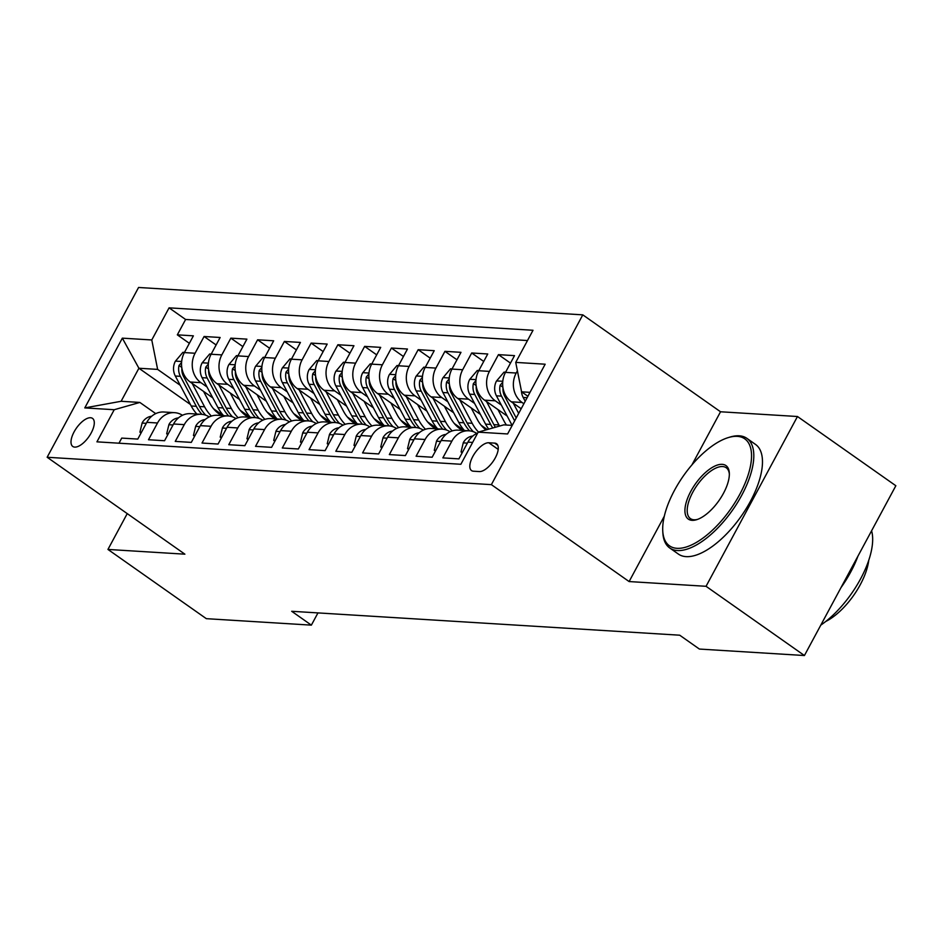<?xml version="1.0" encoding="UTF-8"?>
<svg xmlns="http://www.w3.org/2000/svg" width="943" height="943" viewBox="0 0 943 943"><rect width="100%" height="100%" fill="white"/><g stroke="black" fill="none" stroke-linecap="round" stroke-linejoin="round"><path stroke-width="1.41" d="M74.733 447.112A17.163 7.568 -54.9 0 0 90.08 434.888A17.163 7.568 -54.9 0 0 92.52 418.386A17.163 7.568 -54.9 0 0 90.552 417.737A17.163 7.568 -54.9 0 0 75.204 429.961A17.163 7.568 -54.9 0 0 72.764 446.452A17.163 7.568 -54.9 0 0 74.733 447.112M582.798 314.856L138.574 287.474L47.15 457.261L491.374 484.643L582.798 314.856L720.535 411.773L691.926 464.899M664.296 516.21L629.111 581.56L706.048 586.298L797.472 416.511L720.535 411.773M797.472 416.511L895.85 485.739L804.426 655.526L706.048 586.298M118.983 443.198L121.73 438.094L137.784 439.084L146.813 422.334L157.516 422.994A21.453 18.577 -86.5 0 1 174.573 412.669A21.453 18.577 -86.5 0 1 182.471 415.274M157.516 422.994L148.499 439.744L164.553 440.735L173.571 423.985L184.274 424.645A21.453 18.577 -86.5 0 1 201.331 414.319A21.453 18.577 -86.5 0 1 209.228 416.924M184.274 424.645L175.257 441.395L191.311 442.385L200.329 425.635L211.032 426.295A21.453 18.577 -86.5 0 1 228.088 415.957A21.453 18.577 -86.5 0 1 235.986 418.574M211.032 426.295L202.014 443.045L218.069 444.035L227.086 427.285L237.789 427.945A21.453 18.577 -86.5 0 1 254.858 417.608A21.453 18.577 -86.5 0 1 262.755 420.213M237.789 427.945L228.772 444.695L244.826 445.685L253.844 428.935L264.559 429.595A21.453 18.577 -86.5 0 1 281.615 419.258A21.453 18.577 -86.5 0 1 289.513 421.863M264.559 429.595L255.529 446.345L271.596 447.336L280.613 430.586L291.316 431.246A21.453 18.577 -86.5 0 1 308.373 420.908A21.453 18.577 -86.5 0 1 316.27 423.513M291.316 431.246L282.299 447.996L298.353 448.986L307.371 432.236L318.074 432.896A21.453 18.577 -86.5 0 1 335.13 422.558A21.453 18.577 -86.5 0 1 343.028 425.163M318.074 432.896L309.056 449.646L325.111 450.636L334.128 433.886L344.832 434.546A21.453 18.577 -86.5 0 1 361.9 424.209A21.453 18.577 -86.5 0 1 369.797 426.814M344.832 434.546L335.814 451.296L351.869 452.286L360.886 435.536L371.589 436.196A21.453 18.577 -86.5 0 1 388.657 425.859A21.453 18.577 -86.5 0 1 396.555 428.464M371.589 436.196L362.572 452.935L378.638 453.925L387.656 437.175L398.359 437.835A21.453 18.577 -86.5 0 1 415.415 427.509A21.453 18.577 -86.5 0 1 423.313 430.114M398.359 437.835L389.341 454.585L405.396 455.575L414.413 438.825L425.116 439.485A21.453 18.577 -86.5 0 1 442.173 429.159A21.453 18.577 -86.5 0 1 450.07 431.764M425.116 439.485L416.099 456.235L432.153 457.225L441.171 440.475L451.874 441.135A21.453 18.577 -86.5 0 1 468.942 430.81A21.453 18.577 -86.5 0 1 476.84 433.415M451.874 441.135L442.856 457.885L458.911 458.876L467.928 442.126A21.453 18.577 -86.5 0 1 477.688 433.037M521.184 408.732L511.342 401.812A21.453 18.577 -86.5 0 1 505.495 372.379L514.513 355.629L498.446 354.639L510.481 363.102M507.169 416.052L484.584 400.162A21.453 18.577 93.5 0 1 478.726 370.729L487.743 353.979L471.689 352.988L483.724 361.452M480.411 414.401L457.826 398.512A21.453 18.577 93.5 0 1 451.968 369.078L460.986 352.328L444.931 351.338L456.966 359.802M453.654 412.751L431.069 396.862A21.453 18.577 93.5 0 1 425.21 367.428L434.228 350.678L418.173 349.688L430.197 358.151M426.896 411.101L404.311 395.211A21.453 18.577 93.5 0 1 398.453 365.778L407.47 349.028L391.416 348.038L403.439 356.501M400.127 409.451L377.542 393.561A21.453 18.577 93.5 0 1 371.683 364.128L380.701 347.378L364.646 346.387L376.681 354.851M373.369 407.812L350.784 391.911A21.453 18.577 93.5 0 1 344.926 362.477L353.943 345.727L337.889 344.737L349.924 353.212M346.611 406.162L324.027 390.261A21.453 18.577 93.5 0 1 318.168 360.827L327.186 344.077L311.131 343.087L323.154 351.562M319.854 404.512L297.269 388.61A21.453 18.577 93.5 0 1 291.411 359.177L300.428 342.427L284.373 341.449L296.397 349.912M293.096 402.861L270.5 386.96A21.453 18.577 93.5 0 1 264.641 357.538L273.67 340.788L257.604 339.798L269.639 348.262M266.327 401.211L243.742 385.31A21.453 18.577 93.5 0 1 237.884 355.888L246.901 339.138L230.846 338.148L242.881 346.611M239.569 399.561L216.984 383.671A21.453 18.577 93.5 0 1 211.126 354.238L220.143 337.488L204.089 336.498L216.124 344.961M804.426 655.526L699.388 649.055L679.714 635.205L291.693 611.288L311.367 625.138L317.956 612.915M494.651 443.116L488.769 442.762A16.62 7.332 -54.9 0 0 473.893 454.597A16.62 7.332 -54.9 0 0 471.535 470.581A16.62 7.332 -54.9 0 0 473.445 471.205L479.327 471.571A16.62 7.332 -54.9 0 0 494.203 459.736A16.62 7.332 -54.9 0 0 496.56 443.752A16.62 7.332 -54.9 0 0 494.651 443.116L497.798 445.332M190.415 404.488L138.904 368.241L121.117 401.282L139.847 402.437L114.221 409.722L96.929 441.843L460.868 464.274L478.16 432.153L503.786 424.869L512.214 425.387M114.221 409.722L84.787 407.906L122.342 338.148L151.776 339.963L169.08 307.842L533.019 330.274L515.727 362.395L545.16 364.21L507.605 433.957L478.16 432.153M250.166 417.325L240.253 410.346M206.988 386.948L200.93 382.681A21.453 18.577 -86.5 0 1 195.071 353.248L204.089 336.498M212.812 397.911L190.227 382.021L200.93 382.681M276.924 418.975L267.022 411.997M233.746 388.599L227.687 384.331A21.453 18.577 -86.5 0 1 221.829 354.898L230.846 338.148M303.681 420.625L293.78 413.647M260.516 390.237L254.445 385.97A21.453 18.577 -86.5 0 1 248.587 356.548L257.604 339.798M330.451 422.275L320.537 415.297M287.273 391.887L281.203 387.62A21.453 18.577 -86.5 0 1 275.356 358.187L284.373 341.449M357.208 423.926L347.295 416.947M314.031 393.537L307.972 389.27A21.453 18.577 -86.5 0 1 302.114 359.837L311.131 343.087M383.966 425.576L374.065 418.598M340.788 395.188L334.73 390.921A21.453 18.577 -86.5 0 1 328.871 361.487L337.889 344.737M410.724 427.214L400.822 420.248M367.558 396.838L361.487 392.571A21.453 18.577 -86.5 0 1 355.629 363.138L364.646 346.387M437.493 428.865L427.58 421.898M394.315 398.488L388.245 394.221A21.453 18.577 -86.5 0 1 382.386 364.788L391.416 348.038M464.251 430.515L454.337 423.548M421.073 400.138L415.014 395.871A21.453 18.577 -86.5 0 1 409.156 366.438L418.173 349.688M487.295 429.56L481.107 425.199M447.831 401.789L441.772 397.522A21.453 18.577 -86.5 0 1 435.914 368.088L444.931 351.338M474.6 403.439L468.53 399.172A21.453 18.577 -86.5 0 1 462.671 369.739L471.689 352.988M501.358 405.089L495.287 400.822A21.453 18.577 -86.5 0 1 489.429 371.389L498.446 354.639M523.872 403.745L522.057 402.472A21.453 18.577 -86.5 0 1 516.198 373.039L517.401 370.811M527.491 340.541L185.606 319.477L177.331 334.848L189.354 343.311M190.227 382.021A21.453 18.577 93.5 0 1 184.368 352.588L193.386 335.838L177.331 334.848M139.847 402.437L155.725 413.612M530.013 392.347L521.585 391.828L515.727 362.395M527.891 396.272L521.585 391.828M127.234 513.617L107.95 549.439L206.328 618.667L311.367 625.138M107.95 549.439L184.887 554.178L47.15 457.261M629.111 581.56L491.374 484.643M223.408 415.674L213.495 408.696M180.231 385.298L157.634 369.397L138.904 368.241L122.342 338.148M468.942 430.81L458.227 430.149A21.453 18.577 93.5 0 0 441.171 440.475M442.173 429.159L431.47 428.499A21.453 18.577 93.5 0 0 414.413 438.825M415.415 427.509L404.712 426.849A21.453 18.577 93.5 0 0 387.656 437.175M388.657 425.859L377.954 425.199A21.453 18.577 93.5 0 0 360.886 435.536M361.9 424.209L351.197 423.548A21.453 18.577 93.5 0 0 334.128 433.886M335.13 422.558L324.427 421.898A21.453 18.577 93.5 0 0 307.371 432.236M308.373 420.908L297.67 420.248A21.453 18.577 93.5 0 0 280.613 430.586M281.615 419.258L270.912 418.598A21.453 18.577 93.5 0 0 253.844 428.935M254.858 417.608L244.154 416.947A21.453 18.577 93.5 0 0 227.086 427.285M228.088 415.957L217.385 415.297A21.453 18.577 93.5 0 0 200.329 425.635M201.331 414.319L190.627 413.659A21.453 18.577 93.5 0 0 173.571 423.985M185.606 319.477L169.08 307.842M151.776 339.963L157.634 369.397M174.573 412.669L163.87 412.008A21.453 18.577 93.5 0 0 146.813 422.334M84.787 407.906L121.117 401.282M521.444 391.18A14.204 12.306 93.5 0 0 523.2 397.463L525.204 401.258M527.479 395.977A14.204 12.306 93.5 0 0 527.715 396.602M676.98 548.319A65.421 28.868 -54.9 0 0 739.772 494.356A65.421 28.868 -54.9 0 0 737.273 436.35A65.421 28.868 -54.9 0 0 728.302 437.587A65.421 28.868 -54.9 0 0 683.522 475.732A65.421 28.868 -54.9 0 0 662.74 530.756A65.421 28.868 -54.9 0 0 676.98 548.319M728.302 437.587L730 437.069A67.024 29.575 125.1 0 1 739.194 435.807A67.024 29.575 125.1 0 1 746.88 438.354A67.024 29.575 125.1 0 1 737.379 502.796A67.024 29.575 125.1 0 1 677.428 550.535A67.024 29.575 125.1 0 1 669.742 547.989A67.024 29.575 125.1 0 1 662.835 532.536L662.74 530.756M692.056 520.336A32.71 14.428 125.1 0 1 690.806 491.338A32.71 14.428 125.1 0 1 722.197 464.345A32.71 14.428 125.1 0 1 729.328 473.127A32.71 14.428 125.1 0 1 718.931 500.65A32.71 14.428 125.1 0 1 696.547 519.723A32.71 14.428 125.1 0 1 692.056 520.336M729.352 474.046A31.095 13.721 -54.9 0 0 726.204 467.74A31.095 13.721 -54.9 0 0 722.644 466.549A31.095 13.721 -54.9 0 0 694.814 488.71A31.095 13.721 -54.9 0 0 690.417 518.603A31.095 13.721 -54.9 0 0 693.977 519.782A31.095 13.721 -54.9 0 0 697.419 519.428M871.591 530.803A67.024 29.575 125.1 0 1 820.787 625.138M857.965 556.087A67.024 29.575 125.1 0 1 840.991 587.619M868.727 560.413A48.258 21.3 125.1 0 1 825.773 621.461M746.88 438.354L755.543 444.448A67.024 29.575 125.1 0 1 746.043 508.89A67.024 29.575 125.1 0 1 686.08 556.629A67.024 29.575 125.1 0 1 678.394 554.083L669.742 547.989M462.577 452.062L461.044 451.968L463.308 442.632A14.204 12.306 -86.5 0 1 472.797 436.043M461.044 451.968L462.2 452.781M435.819 450.412L434.287 450.318L436.55 440.982A14.204 12.306 -86.5 0 1 446.039 434.393M434.287 450.318L435.43 451.131M409.062 448.774L407.517 448.679L409.792 439.332A14.204 12.306 -86.5 0 1 419.281 432.743M407.517 448.679L408.673 449.481M382.304 447.123L380.76 447.029L383.035 437.682A14.204 12.306 -86.5 0 1 392.512 431.092M380.76 447.029L381.915 447.831M505.578 372.226L504.034 372.131L496.419 381.137A14.204 12.306 93.5 0 0 496.431 395.812L512.12 425.387M513.275 403.168L518.685 413.364M502.69 382.257L500.132 385.239A14.204 12.306 93.5 0 0 501.523 396.131L514.654 420.873M516.21 417.961L504.729 396.331A14.204 12.306 -86.5 0 1 502.984 387.927M478.808 370.575L477.276 370.481L469.661 379.487A14.204 12.306 93.5 0 0 469.673 394.162L485.574 424.126A41.02 35.528 93.5 0 0 488.722 429.148M486.517 401.518L498.953 424.951A41.02 35.528 93.5 0 0 499.566 426.071M497.916 409.533L504.128 421.238A34.054 29.492 93.5 0 0 506.462 425.034M475.932 380.607L473.374 383.589A14.204 12.306 93.5 0 0 474.765 394.48L490.655 424.444A41.02 35.528 93.5 0 0 492.776 427.992M495.381 427.262A41.02 35.528 -86.5 0 1 493.873 424.645L477.971 394.681A14.204 12.306 -86.5 0 1 476.227 386.276M452.051 368.925L450.518 368.831L442.904 377.837A14.204 12.306 93.5 0 0 442.915 392.512L458.817 422.476A41.02 35.528 93.5 0 0 464.451 430.527M459.76 399.867L472.195 423.301A41.02 35.528 93.5 0 0 478.478 432.059M471.146 407.883L477.358 419.588A34.054 29.492 93.5 0 0 485.999 429.925M449.174 378.956L446.617 381.939A14.204 12.306 93.5 0 0 447.996 392.83L463.897 422.794A41.02 35.528 93.5 0 0 469.543 430.857M473.362 431.717A41.02 35.528 -86.5 0 1 467.115 422.994L451.214 393.031A14.204 12.306 -86.5 0 1 449.469 384.626M425.293 367.275L423.761 367.181L416.134 376.186A14.204 12.306 93.5 0 0 416.158 390.874L432.059 420.826A41.02 35.528 93.5 0 0 437.682 428.876M433.002 398.217L445.438 421.651A41.02 35.528 93.5 0 0 452.216 430.916M444.389 406.233L450.601 417.938A34.054 29.492 93.5 0 0 462.471 430.409M422.417 377.306L419.859 380.288A14.204 12.306 93.5 0 0 421.238 391.18L437.139 421.144A41.02 35.528 93.5 0 0 442.786 429.206M446.605 430.067A41.02 35.528 -86.5 0 1 440.346 421.344L424.456 391.38A14.204 12.306 -86.5 0 1 422.712 382.988M355.535 445.473L354.002 445.379L356.265 436.031A14.204 12.306 -86.5 0 1 365.754 429.442M354.002 445.379L355.157 446.18M398.535 365.625L396.991 365.53L389.376 374.548A14.204 12.306 93.5 0 0 389.4 389.223L405.29 419.187A41.02 35.528 93.5 0 0 410.924 427.226M406.244 396.567L418.668 420.012A41.02 35.528 93.5 0 0 425.458 429.265M417.631 404.582L423.843 416.287A34.054 29.492 93.5 0 0 435.701 428.759M395.647 375.656L393.09 378.638A14.204 12.306 93.5 0 0 394.48 389.53L410.382 419.494A41.02 35.528 93.5 0 0 416.016 427.556M419.847 428.417A41.02 35.528 -86.5 0 1 413.588 419.694L397.687 389.73A14.204 12.306 -86.5 0 1 395.942 381.337M328.777 443.823L327.245 443.729L329.508 434.381A14.204 12.306 -86.5 0 1 338.997 427.792M327.245 443.729L328.388 444.542M371.778 363.974L370.234 363.88L362.619 372.898A14.204 12.306 93.5 0 0 362.631 387.573L378.532 417.537A41.02 35.528 93.5 0 0 384.166 425.588M379.475 394.928L391.911 418.362A41.02 35.528 93.5 0 0 398.689 427.615M390.874 402.932L397.086 414.649A34.054 29.492 93.5 0 0 408.944 427.108M368.89 374.017L366.332 376.988A14.204 12.306 93.5 0 0 367.723 387.879L383.612 417.843A41.02 35.528 93.5 0 0 389.259 425.906M393.09 426.766A41.02 35.528 -86.5 0 1 386.83 418.044L370.929 388.08A14.204 12.306 -86.5 0 1 369.184 379.687M302.019 442.173L300.475 442.078L302.75 432.731A14.204 12.306 -86.5 0 1 312.239 426.153M300.475 442.078L301.63 442.892M345.008 362.324L343.476 362.23L335.861 371.247A14.204 12.306 93.5 0 0 335.873 385.923L351.774 415.887A41.02 35.528 93.5 0 0 357.409 423.937M352.717 393.278L365.153 416.712A41.02 35.528 93.5 0 0 371.931 425.965M364.104 401.294L370.316 412.999A34.054 29.492 93.5 0 0 382.186 425.458M342.132 372.367L339.574 375.338A14.204 12.306 93.5 0 0 340.953 386.229L356.855 416.193A41.02 35.528 93.5 0 0 362.501 424.256M366.332 425.116A41.02 35.528 -86.5 0 1 360.073 416.393L344.171 386.43A14.204 12.306 -86.5 0 1 342.427 378.037M275.262 440.522L273.718 440.428L275.993 431.081A14.204 12.306 -86.5 0 1 285.481 424.503M273.718 440.428L274.873 441.241M318.251 360.674L316.718 360.58L309.092 369.597A14.204 12.306 93.5 0 0 309.115 384.272L325.017 414.236A41.02 35.528 93.5 0 0 330.639 422.287M325.96 391.628L338.396 415.061A41.02 35.528 93.5 0 0 345.173 424.315M337.346 399.643L343.558 411.348A34.054 29.492 93.5 0 0 355.428 423.808M315.375 370.717L312.817 373.687A14.204 12.306 93.5 0 0 314.196 384.579L330.097 414.543A41.02 35.528 93.5 0 0 335.743 422.605M339.563 423.466A41.02 35.528 -86.5 0 1 333.303 414.743L317.414 384.779A14.204 12.306 -86.5 0 1 315.669 376.387M248.492 438.872L246.96 438.778L249.223 429.43A14.204 12.306 -86.5 0 1 258.712 422.853M246.96 438.778L248.115 439.591M291.493 359.024L289.949 358.929L282.334 367.947A14.204 12.306 93.5 0 0 282.358 382.622L298.247 412.586A41.02 35.528 93.5 0 0 303.882 420.637M299.202 389.978L311.626 413.411A41.02 35.528 93.5 0 0 318.416 422.664M310.589 397.993L316.801 409.698A34.054 29.492 93.5 0 0 328.659 422.158M288.617 369.067L286.047 372.037A14.204 12.306 93.5 0 0 287.438 382.929L303.34 412.893A41.02 35.528 93.5 0 0 308.974 420.955M312.805 421.816A41.02 35.528 -86.5 0 1 306.546 413.093L290.644 383.129A14.204 12.306 -86.5 0 1 288.9 374.736M221.735 437.222L220.202 437.128L222.465 427.792A14.204 12.306 -86.5 0 1 231.954 421.203M220.202 437.128L221.357 437.941M264.735 357.373L263.191 357.279L255.577 366.297A14.204 12.306 93.5 0 0 255.588 380.972L271.49 410.936A41.02 35.528 93.5 0 0 277.124 418.987M272.433 388.327L284.869 411.761A41.02 35.528 93.5 0 0 291.646 421.014M283.831 396.343L290.043 408.048A34.054 29.492 93.5 0 0 301.901 420.507M261.848 367.416L259.29 370.387A14.204 12.306 93.5 0 0 260.681 381.29L276.57 411.242A41.02 35.528 93.5 0 0 282.216 419.305M286.047 420.165A41.02 35.528 -86.5 0 1 279.788 411.443L263.887 381.479A14.204 12.306 -86.5 0 1 262.142 373.086M194.977 435.572L193.445 435.477L195.708 426.142A14.204 12.306 -86.5 0 1 205.197 419.552M193.445 435.477L194.588 436.291M237.966 355.723L236.434 355.629L228.819 364.646A14.204 12.306 93.5 0 0 228.831 379.322L244.732 409.286A41.02 35.528 93.5 0 0 250.367 417.336M245.675 386.677L258.111 410.111A41.02 35.528 93.5 0 0 264.889 419.364M257.062 394.693L263.274 406.398A34.054 29.492 93.5 0 0 275.144 418.857M235.09 365.766L232.532 368.737A14.204 12.306 93.5 0 0 233.911 379.64L249.812 409.604A41.02 35.528 93.5 0 0 255.459 417.666M259.29 418.515A41.02 35.528 -86.5 0 1 253.03 409.792L237.129 379.829A14.204 12.306 -86.5 0 1 235.385 371.436M168.219 433.921L166.675 433.827L168.95 424.491A14.204 12.306 -86.5 0 1 178.439 417.902M166.675 433.827L167.83 434.64M211.208 354.073L209.676 353.979L202.061 362.996A14.204 12.306 93.5 0 0 202.073 377.671L217.974 407.635A41.02 35.528 93.5 0 0 223.597 415.686M218.917 385.027L231.353 408.46A41.02 35.528 93.5 0 0 238.131 417.714M230.304 393.042L236.516 404.747A34.054 29.492 93.5 0 0 248.386 417.219M208.332 364.116L205.774 367.098A14.204 12.306 93.5 0 0 207.154 377.99L223.055 407.954A41.02 35.528 93.5 0 0 228.701 416.016M232.52 416.865A41.02 35.528 -86.5 0 1 226.261 408.142L210.372 378.178A14.204 12.306 -86.5 0 1 208.627 369.786M141.462 432.271L139.918 432.177L142.181 422.841A14.204 12.306 -86.5 0 1 151.67 416.252M139.918 432.177L141.073 432.99M184.451 352.423L182.907 352.328L175.292 361.346A14.204 12.306 93.5 0 0 175.315 376.021L191.205 405.985A41.02 35.528 93.5 0 0 196.839 414.036M192.16 383.377L204.596 406.81A41.02 35.528 93.5 0 0 211.373 416.063M203.547 391.392L209.759 403.097A34.054 29.492 93.5 0 0 221.629 415.568M181.575 362.466L179.017 365.448A14.204 12.306 93.5 0 0 180.396 376.34L196.297 406.303A41.02 35.528 93.5 0 0 201.932 414.366M205.763 415.215A41.02 35.528 -86.5 0 1 199.503 406.492L183.602 376.54A14.204 12.306 -86.5 0 1 181.858 368.135M216.984 383.671L227.687 384.331M243.742 385.31L254.445 385.97M270.5 386.96L281.203 387.62M297.269 388.61L307.972 389.27M324.027 390.261L334.73 390.921M350.784 391.911L361.487 392.571M377.542 393.561L388.245 394.221M404.311 395.211L415.014 395.871M431.069 396.862L441.772 397.522M457.826 398.512L468.53 399.172M484.584 400.162L495.287 400.822M511.342 401.812L522.057 402.472M505.495 372.379L516.198 373.039M184.368 352.588L195.071 353.248M211.126 354.238L221.829 354.898M237.884 355.888L248.587 356.548M264.641 357.538L275.356 358.187M291.411 359.177L302.114 359.837M318.168 360.827L328.871 361.487M344.926 362.477L355.629 363.138M371.683 364.128L382.386 364.788M398.453 365.778L409.156 366.438M425.21 367.428L435.914 368.088M451.968 369.078L462.671 369.739M478.726 370.729L489.429 371.389M467.928 442.126L472.632 442.42M498.21 449.398L488.769 442.762M527.125 397.71L523.2 397.463M463.249 442.868L467.398 443.116M436.491 441.218L440.64 441.465M409.733 439.568L413.883 439.815M382.976 437.917L387.113 438.165M502.772 381.29L496.607 380.913M501.523 396.131L496.431 395.812M506.238 396.425L504.729 396.331M502.867 387.16L500.132 385.239M476.015 379.64L469.85 379.263M490.655 424.444L485.574 424.126M498.953 424.951L493.873 424.645M474.765 394.48L469.673 394.162M479.468 394.775L477.971 394.681M476.109 385.51L473.374 383.589M449.257 377.99L443.092 377.613M463.897 422.794L458.817 422.476M472.195 423.301L467.115 422.994M447.996 392.83L442.915 392.512M452.711 393.125L451.214 393.031M449.351 383.86L446.617 381.939M422.499 376.34L416.323 375.962M437.139 421.144L432.059 420.826M445.438 421.651L440.346 421.344M421.238 391.18L416.158 390.874M425.953 391.475L424.456 391.38M422.594 382.21L419.859 380.288M356.206 436.267L360.356 436.526M395.73 374.701L389.565 374.312M410.382 419.494L405.29 419.187M418.668 420.012L413.588 419.694M394.48 389.53L389.4 389.223M399.195 389.824L397.687 389.73M395.824 380.559L393.09 378.638M329.449 434.617L333.598 434.876M368.972 373.051L362.807 372.662M383.612 417.843L378.532 417.537M391.911 418.362L386.83 418.044M367.723 387.879L362.631 387.573M372.426 388.174L370.929 388.08M369.067 378.909L366.332 376.988M302.691 432.967L306.84 433.226M342.215 371.401L336.05 371.012M356.855 416.193L351.774 415.887M365.153 416.712L360.073 416.393M340.953 386.229L335.873 385.923M345.668 386.524L344.171 386.43M342.309 377.259L339.574 375.338M275.934 431.316L280.071 431.576M315.457 369.75L309.28 369.373M330.097 414.543L325.017 414.236M338.396 415.061L333.303 414.743M314.196 384.579L309.115 384.272M318.911 384.874L317.414 384.779M315.551 375.609L312.817 373.687M249.164 429.666L253.313 429.925M288.688 368.1L282.523 367.723M303.34 412.893L298.247 412.586M311.626 413.411L306.546 413.093M287.438 382.929L282.358 382.622M292.153 383.223L290.644 383.129M288.782 373.958L286.047 372.037M222.407 428.016L226.556 428.275M261.93 366.45L255.765 366.073M276.57 411.242L271.49 410.936M284.869 411.761L279.788 411.443M260.681 381.29L255.588 380.972M265.384 381.573L263.887 381.479M262.024 372.32L259.29 370.387M195.649 426.366L199.798 426.625M235.172 364.8L229.008 364.422M249.812 409.604L244.732 409.286M258.111 410.111L253.03 409.792M233.911 379.64L228.831 379.322M238.626 379.923L237.129 379.829M235.267 370.67L232.532 368.737M168.891 424.715L173.041 424.975M208.415 363.149L202.25 362.772M223.055 407.954L217.974 407.635M231.353 408.46L226.261 408.142M207.154 377.99L202.073 377.671M211.869 378.273L210.372 378.178M208.509 369.019L205.774 367.098M142.122 423.065L146.271 423.324M181.645 361.499L175.481 361.122M196.297 406.303L191.205 405.985M204.596 406.81L199.503 406.492M180.396 376.34L175.315 376.021M185.111 376.622L183.602 376.54M181.74 367.369L179.017 365.448"/></g></svg>
